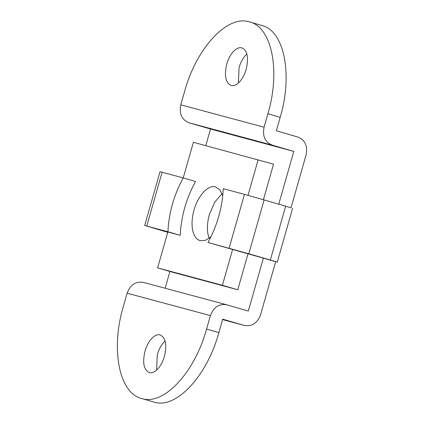 <?xml version="1.0" encoding="UTF-8"?>
<svg xmlns="http://www.w3.org/2000/svg" width="424" height="424" viewBox="0 0 424 424"><rect width="100%" height="100%" fill="white"/><g stroke="black" fill="none" stroke-linecap="round" stroke-linejoin="round"><path stroke-width="0.64" d="M222.759 195.819L219.961 189.92L215.562 186.878C208.248 184.514 197.918 195.628 194.012 210.055C192.083 217.014 191.569 223.4 192.48 229.22C193.641 235.654 196.227 239.481 200.229 240.7L205.439 240.35L210.951 236.793M222.065 193.704L214.698 202.184L209.387 214.528C207.453 221.482 206.939 227.868 207.85 233.688L209.09 238.341M167.84 231.997L157.617 267.878L172.992 272.346L237.763 289.751L248.04 253.69M263.41 199.72L273.538 164.162L193.392 142.289L183.242 177.921L195.549 181.499C186.284 198.321 181.17 216.267 180.221 235.32L167.92 231.748C168.874 212.689 173.988 194.749 183.253 177.926L162.085 172.234L146.752 226.061L144.695 225.547L160.028 171.72L162.085 172.234M157.617 267.878L222.393 285.283L232.617 249.402M248.013 195.342L258.168 159.694M222.393 285.283L237.763 289.751M238.415 82.977L239.062 67.649C240.477 62.794 242.539 58.782 245.242 55.608L246.848 53.965M241.85 47.848C247.431 50.546 248.883 57.696 246.196 69.292C244.781 74.147 242.724 78.159 240.021 81.334C236.942 84.795 233.969 86.189 231.117 85.521C225.531 82.818 224.084 75.668 226.766 64.072C228.181 59.222 230.243 55.21 232.946 52.03C236.025 48.575 238.993 47.181 241.85 47.848L241.95 47.875M165.079 341.023L164.215 341.855C161.168 345.072 158.862 349.36 157.293 354.703L156.642 370.035M149.343 372.579C151.935 373.205 154.654 372.076 157.505 369.203C160.548 365.981 162.858 361.699 164.427 356.351C167.109 344.754 165.662 337.605 160.076 334.902C157.489 334.276 154.765 335.405 151.914 338.278C148.872 341.5 146.566 345.783 144.997 351.13C142.31 362.727 143.763 369.876 149.343 372.579L149.243 372.553M127.126 293.212L123.289 306.669C110.431 349.657 119.367 393.726 141.934 398.592L154.23 402.169C176.167 409.261 207.156 375.918 218.869 332.623L222.706 319.166L244.224 325.42C251.543 326.761 256.912 323.464 260.331 315.536L275.664 261.709L263.389 258.142L248.31 311.068L226.792 304.814C219.081 303.494 213.617 307.087 210.405 315.594L127.126 293.212C130.338 284.711 135.797 281.117 143.508 282.437M226.792 304.814L143.296 282.373M272.277 145.141L188.993 122.759C181.769 119.738 179.034 113.765 180.788 104.834L264.067 127.211C262.313 136.141 265.048 142.114 272.277 145.141L293.795 151.394L278.722 204.32M244.441 194.367L264.141 199.927L248.809 253.753L207.94 242.502C217.205 225.674 222.319 207.733 223.273 188.675L244.441 194.367L229.108 248.188M292.613 208.285L277.28 262.106L270.327 260.007L285.659 206.186L290.996 207.887L306.324 154.066C307.607 145.512 304.792 139.841 297.887 137.042L276.363 130.783L280.2 117.331L267.899 113.754L264.067 127.211M244.224 325.42L222.579 319.606L244.224 325.42M167.92 231.748L146.752 226.061L167.745 232.326M167.787 232.177L159.048 229.633L180.221 235.32M261.931 25.509L249.259 21.831C271.826 26.696 280.762 70.771 267.899 113.754M261.555 25.408C284.122 30.274 293.064 74.343 280.2 117.331M180.788 104.834L184.62 91.377C196.333 48.082 227.322 14.739 249.259 21.831M263.389 258.142L207.94 242.502M285.659 206.186L264.141 199.927M248.809 253.753L270.327 260.007M141.934 398.592C163.871 405.683 194.86 372.341 206.573 329.051L210.405 315.594M188.993 122.759L210.516 129.018L293.795 151.394M210.516 129.018L205.783 145.623M169.939 271.461L165.153 288.251M218.869 332.623L206.573 329.051"/></g></svg>
